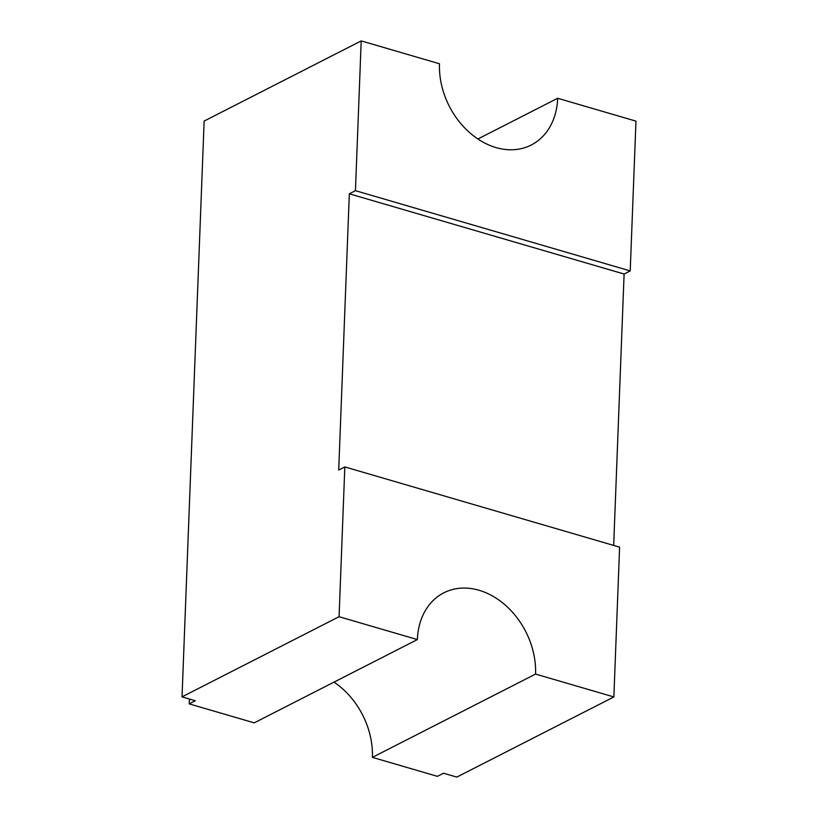 <?xml version="1.0" encoding="UTF-8"?>
<svg xmlns="http://www.w3.org/2000/svg" width="818" height="818" viewBox="0 0 818 818"><rect width="100%" height="100%" fill="white"/><g stroke="black" fill="none" stroke-linecap="round" stroke-linejoin="round"><path stroke-width="1.23" d="M613.674 545.432L624.103 274.03L349.327 193.805L338.713 470.053L344.828 466.935L339.071 616.711L182.025 696.864L195.318 700.75L189.203 703.879A150.88 116.258 -117 0 1 189.459 699.042M339.071 616.711L417.374 639.574A71.851 55.358 -117 0 1 443.796 592.825A71.851 55.358 -117 0 1 479.021 590.259A71.851 55.358 -117 0 1 535.555 674.073L372.384 757.366L437.385 776.343L443.509 773.215L456.802 777.1L613.858 696.936L619.604 547.16L344.828 466.935M333.989 682.13A71.851 55.358 -117 0 1 372.384 757.366M624.103 274.03L630.218 270.911L635.975 121.136L557.682 98.272L477.896 138.988M557.682 98.272A71.851 55.358 -117 0 1 531.25 145.011A71.851 55.358 -117 0 1 469.481 132.496A71.851 55.358 -117 0 1 439.491 63.763L361.198 40.9L204.142 121.064L182.025 696.864M349.327 193.805L355.441 190.676L361.198 40.9M189.203 703.879L254.204 722.856L417.374 639.574M535.555 674.073L613.858 696.936M630.218 270.911L355.441 190.676"/></g></svg>
